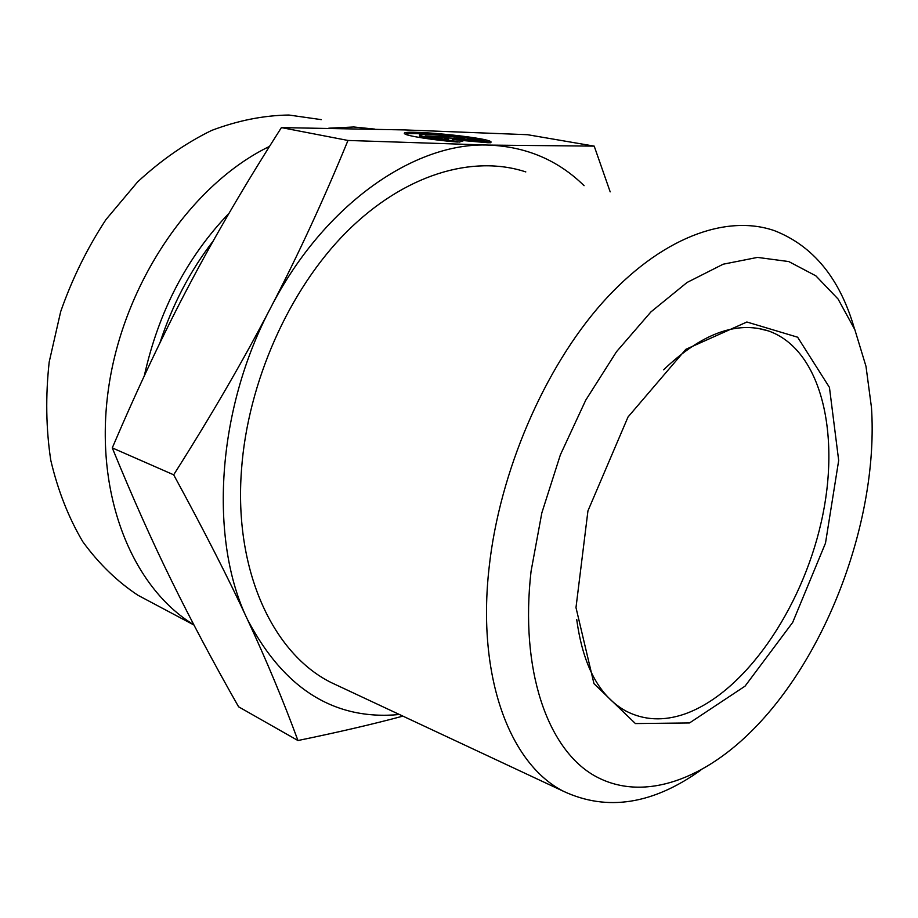 <?xml version="1.0" encoding="UTF-8"?>
<svg xmlns="http://www.w3.org/2000/svg" width="918" height="918" viewBox="0 0 918 918"><rect width="100%" height="100%" fill="white"/><g stroke="black" fill="none" stroke-linecap="round" stroke-linejoin="round"><path stroke-width="1.38" d="M457.462 142.049C432.745 140.041 406.284 135.853 404.666 133.764C397.873 128.784 487.171 137.149 490.992 141.82L490.132 142.818L475.88 140.259C471.921 137.138 415.085 131.928 419.664 135.13C421.798 136.392 429.647 137.838 443.199 139.456L457.462 142.049M490.315 142.772C486.999 141.28 478.553 139.605 465.001 137.746M431.081 134.303C417.403 133.397 408.797 133.339 405.251 134.143M443.199 139.456L443.084 140.661M432.791 139.433L419.583 135.979M435.683 137.792L425.149 135.875L454.192 136.644L464.726 138.538L452.402 138.216L473.24 140.064L488.342 142.772L463.842 140.615L459.31 142.095L444.197 139.341L448.236 138.113L435.683 137.792M448.236 138.113L448.11 139.421L446.814 139.823M473.837 141.498L452.276 139.525L452.402 138.216M473.24 140.064L473.114 141.361M456.212 138.32L433.526 137.402M454.192 136.644L454.066 137.929M854.417 328.644C839.993 278.602 813.371 245.955 774.54 230.705C726.104 213.825 660.398 237.659 602.254 302.906C544.271 368.175 499.553 471.806 489.133 567.37C476.568 677.748 510.339 764.728 563.778 791.431C607.119 811.512 652.778 804.432 700.767 770.168M663.634 369.782C701.536 333.624 736.488 320.68 768.481 330.939C821.69 349.632 841.198 435.327 821.151 522.491C801.345 609.781 744.567 692.78 684.908 713.952C663.599 721.341 643.908 720.355 625.858 711.014C599.328 696.326 582.964 665.814 576.734 619.489M689.521 722.948L745.049 686.148L792.682 622.427L825.5 543.135L838.685 460.48L829.447 387.407L797.627 337.204L746.873 322.011L685.872 349.299L628.015 417.001L587.945 510.867L575.988 607.601L593.969 683.658L635.428 723.568L689.521 722.948M531.063 571.283L541.827 512.921L560.382 454.812L585.764 400.11L616.517 351.697L650.919 311.913L687.077 282.457L723.154 264.212L757.522 257.396L788.78 261.573L815.872 275.848L838.054 299.004L854.842 329.665L865.995 366.351L871.48 407.592C878.721 518.211 827.439 656.668 750.522 732.139C700.101 781.872 639.926 802.194 593.43 775.125C547.231 747.952 519.806 669.601 531.063 571.283M340.75 687.043L331.168 682.556C273.208 653.811 233.769 570.812 241.503 469.764C247.745 382.209 289.181 289.342 346.774 231.738C404.54 174.179 472.942 154.488 525.807 171.918M173.674 474.813C211.174 415.751 243.511 360.051 270.695 307.725C216.35 410.013 208.822 540.036 247.527 619.616C228.513 578.547 203.899 530.283 173.674 474.813L112.271 447.892C132.433 497.189 152.227 541.54 171.655 580.945C191.173 620.706 213.481 662.658 238.6 706.803L297.948 740.528C283.547 701.352 266.748 661.052 247.527 619.616C283.995 689.051 334.622 720.676 399.41 714.502M347.979 140.454L488.663 145.09C414.821 141.865 323.756 204.301 270.695 307.725C297.971 255.319 323.733 199.562 347.979 140.454L281.401 127.602C246.598 182.085 216.223 233.895 190.278 283.031C164.288 332.006 138.285 386.96 112.271 447.892M584.089 185.688C558.087 160.168 526.278 146.639 488.663 145.09L594.198 146.123L610.183 191.862M402.887 716.132C373.454 724.05 338.478 732.185 297.948 740.528M594.198 146.123L527.54 134.705L404.666 129.92L281.401 127.602M374.9 129.117L353.682 126.982L328.77 128.199M269.513 146.41C191.69 183.944 123.678 282.951 108.611 387.821C93.372 492.759 131.549 587.05 193.824 624.779M150.047 601.692L137.918 595.243C117.183 581.519 98.823 563.686 82.815 541.746C68.552 517.637 57.868 490.464 50.765 460.228C45.992 428.672 45.475 395.922 49.193 361.979L60.68 311.627C72.212 278.693 87.313 248.009 105.972 219.563L137.643 181.879C161.017 160.248 185.677 143.105 211.599 130.448C237.739 120.556 263.5 115.416 288.872 115.025L321.3 119.638M229.075 213.217C186.87 257.269 158.607 311.489 144.298 375.875M159.858 343.091C172.24 305.086 190.026 271.039 213.206 240.964M490.992 141.82L490.912 142.542M419.664 135.13L419.537 136.426M563.778 791.431L331.168 682.556M768.481 330.939L757.798 328.323M137.918 595.243L193.95 625.02"/></g></svg>
